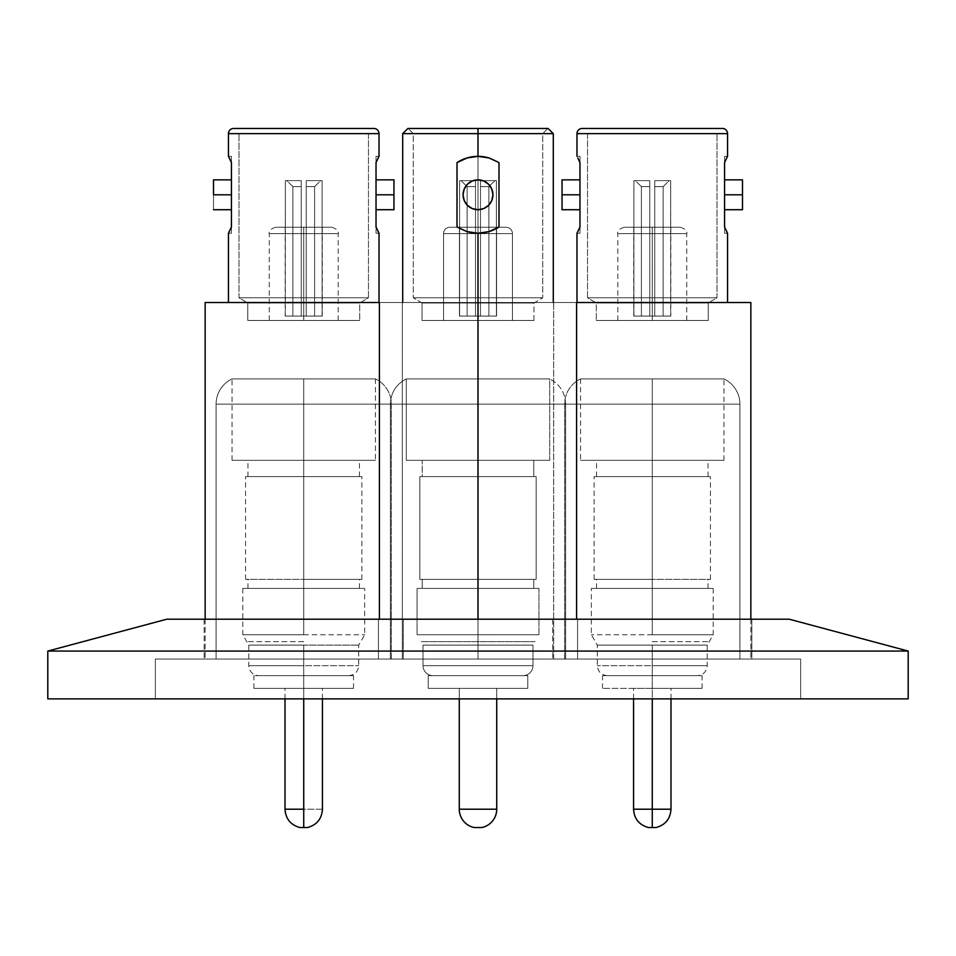 <?xml version="1.0" encoding="UTF-8"?>
<svg xmlns="http://www.w3.org/2000/svg" width="956" height="956" viewBox="0 0 956 956"><rect width="100%" height="100%" fill="white"/><g stroke="black" fill="none" stroke-linecap="round" stroke-linejoin="round"><path stroke-width="0.72" stroke-dasharray="4.78 3.58" d="M403.312 659.043L204.142 659.043L204.142 619.213L403.312 619.213L403.312 659.043L204.142 659.043L403.312 659.043L403.312 619.213L204.142 619.213L403.312 619.213L204.142 619.213L204.142 659.043L403.312 659.043M577.579 659.043L378.421 659.043L378.421 619.213L577.579 619.213L577.579 659.043L378.421 659.043L378.421 619.213L577.579 619.213L577.579 659.043L155.35 659.043L800.65 659.043L800.65 698.872L155.35 698.872L155.35 659.043L155.35 698.872L800.65 698.872L800.65 659.043L155.35 659.043L577.579 659.043L378.421 659.043L577.579 659.043L577.579 619.213L166.726 619.213L789.274 619.213L378.421 619.213L577.579 619.213L378.421 619.213L577.579 619.213L378.421 619.213L378.421 659.043L577.579 659.043L577.579 619.213L378.421 619.213L378.421 659.043L577.579 659.043M751.858 659.043L552.688 659.043L552.688 619.213L751.858 619.213L751.858 659.043L552.688 659.043L751.858 659.043L751.858 619.213L552.688 619.213L751.858 619.213L552.688 619.213L552.688 659.043L751.858 659.043M47.8 698.872L908.2 698.872L47.8 698.872M155.35 698.872L800.65 698.872L155.35 698.872M47.8 651.072L908.2 651.072L47.8 651.072M800.65 659.043L540.941 659.043L800.65 659.043M443.548 320.463L443.548 233.623L512.452 233.623L512.452 320.463L422.038 320.463L478 320.463L478 303.016L422.038 303.016L478 303.016L478 297.758L478 320.463L478 303.016L422.038 303.016L478 303.016L478 320.463L533.962 320.463L422.038 320.463L533.962 320.463L443.548 320.463L512.452 320.463L512.452 233.623L443.548 233.623A6.369 6.369 0 0 1 449.918 227.253L506.083 227.253A6.369 6.369 0 0 1 512.452 233.623A6.369 6.369 0 0 0 506.083 227.253L449.918 227.253A6.369 6.369 0 0 0 443.548 233.623L512.452 233.623L443.548 233.623L443.548 320.463L512.452 320.463L512.452 233.623L443.548 233.623L443.548 320.463L446.165 320.463L443.548 320.463L443.548 233.623L512.452 233.623A6.369 6.369 0 0 0 506.083 227.253L449.918 227.253A6.369 6.369 0 0 0 443.548 233.623A6.369 6.369 0 0 1 449.918 227.253L506.083 227.253A6.369 6.369 0 0 1 512.452 233.623L443.548 233.623L512.452 233.623L512.452 320.463L478 320.463L533.962 320.463L478 320.463L478 303.016L533.962 303.016L478 303.016L478 297.758L413.267 297.758L478 297.758L413.267 297.758L478 297.758L478 133.637L542.733 133.637L478 133.637L478 297.758L478 133.637L413.267 133.637L553.285 133.637L478 133.637L478 297.758L542.733 297.758L478 297.758L478 303.016L533.962 303.016L478 303.016L533.962 303.016L478 303.016L478 297.758L542.733 297.758L478 297.758L478 320.463L478 303.016L533.962 303.016L478 303.016L478 320.463L422.038 320.463L533.962 320.463L443.548 320.463M488.886 231.651L498.996 226.978L489.03 231.603L478 233.228L478 302.538L553.285 302.538L478 302.538L478 233.228L466.97 231.603L457.004 226.978L467.042 231.627L457.004 226.978A38.443 38.443 0 0 0 498.996 226.978L498.996 162.592A38.443 38.443 0 0 0 457.004 162.592L466.97 157.967L478 156.342L489.018 157.955L498.996 162.592A38.443 38.443 0 0 0 489.018 157.955L498.996 162.592L498.996 226.978A38.443 38.443 0 0 1 457.004 226.978L466.97 231.603L478 233.228L489.018 231.615L498.996 226.978L498.996 162.592L488.958 157.943L478 156.342L466.982 157.955L457.004 162.592L457.004 226.978L457.004 162.592L466.97 157.967L478 156.342L467.042 157.943L457.004 162.592L457.004 226.978L467.042 231.627L478 233.228L488.958 231.627L498.996 226.978L489.03 231.603L478 233.228L478 302.538L402.715 302.538L478 302.538L478 659.043L478 404.113L390.371 404.113C390.837 392.653 396.154 384.252 406.3 378.911L549.7 378.911L549.7 460.302L406.3 460.302L406.3 378.911L478 378.911L478 404.113L390.371 404.113L478 404.113L478 659.043L478 404.113L390.371 404.113L478 404.113L478 378.911L406.3 378.911L406.3 460.302L549.7 460.302L406.3 460.302L549.7 460.302L549.7 378.911L478 378.911L549.7 378.911L478 378.911L478 404.113L565.629 404.113L478 404.113L478 378.911L406.3 378.911L406.3 460.302L549.7 460.302L549.7 378.911L406.3 378.911L478 378.911L478 659.043L390.371 659.043L478 659.043L478 302.538L576.587 302.538L478 302.538L478 233.228L489.018 231.615L498.996 226.978L498.996 162.592L489.03 157.967L478 156.342L466.982 157.955L457.004 162.592L457.004 226.978L466.97 231.603L478 233.228L478 302.538L553.285 302.538L379.413 302.538L553.285 302.538L478 302.538L478 659.043L576.587 659.043L379.413 659.043L478 659.043L478 619.213L478 659.043L576.587 659.043L379.413 659.043L565.629 659.043L478 659.043L478 404.113L565.629 404.113L478 404.113L565.629 404.113L478 404.113L478 659.043L565.629 659.043L478 659.043L478 404.113L565.629 404.113L478 404.113L478 378.911L549.7 378.911L406.3 378.911L478 378.911L478 404.113L390.371 404.113L478 404.113L478 378.911L549.7 378.911L549.7 460.302L422.229 460.302L533.771 460.302L533.771 476.602L422.229 476.602L422.229 460.302L422.229 476.602L478 476.602L419.839 476.602L536.161 476.602L536.161 579.372L419.839 579.372L419.839 476.602L533.771 476.602L422.229 476.602L533.771 476.602L533.771 460.302L406.3 460.302L549.7 460.302L406.3 460.302L406.3 378.911C396.154 384.252 390.837 392.653 390.371 404.113L478 404.113L478 659.043L565.629 659.043L478 659.043L478 302.538L478 659.043L379.413 659.043L576.587 659.043L478 659.043L478 302.538L205.146 302.538L478 302.538L478 233.228L489.018 231.615L498.996 226.978A38.443 38.443 0 0 1 457.004 226.978L466.97 231.603L478 233.228L467.042 231.627L457.004 226.978L457.004 162.592A38.443 38.443 0 0 1 498.996 162.592L489.03 157.967L478 156.342L466.982 157.955L457.004 162.592L467.042 157.943L478 156.342L488.958 157.943L498.996 162.592L498.996 226.978L488.958 231.627L478 233.228L466.982 231.615L457.004 226.978A38.443 38.443 0 0 0 466.982 231.615L457.135 227.062M422.229 588.406L422.229 579.372L533.771 579.372L533.771 588.406L417.055 588.406L538.945 588.406L538.945 634.748L417.055 634.748L417.055 588.406L417.055 634.748L538.945 634.748L417.055 634.748L538.945 634.748L538.945 588.406L417.055 588.406L533.771 588.406L422.229 588.406L533.771 588.406L533.771 579.372L422.229 579.372L422.229 588.406L533.771 588.406L533.771 579.372L478 579.372L536.161 579.372L422.229 579.372L533.771 579.372L422.229 579.372L422.229 588.406L426.484 588.406L422.229 588.406L422.229 579.372L533.771 579.372L533.771 588.406L478 588.406L538.945 588.406L417.055 588.406L417.055 634.748L538.945 634.748L538.945 588.406L538.945 634.748L417.055 634.748L538.945 634.748L417.055 634.748L417.055 588.406L538.945 588.406L422.229 588.406M534.966 641.643L421.034 641.643L534.966 641.643M532.97 645.097L423.03 645.097L532.97 645.097L532.97 665.675L423.03 665.675L423.03 645.097L423.03 665.675L532.97 665.675A9.954 9.954 0 0 1 523.016 675.641L432.984 675.641A9.954 9.954 0 0 1 423.03 665.675A9.954 9.954 0 0 0 432.984 675.641L527.796 675.641L527.796 688.38L428.204 688.38L428.204 675.641L428.204 688.38L527.796 688.38L428.204 688.38L527.796 688.38L527.796 675.641L428.204 675.641L523.016 675.641A9.954 9.954 0 0 0 532.97 665.675L423.03 665.675L532.97 665.675L532.97 645.097L423.03 645.097L532.97 645.097L423.03 645.097L532.97 645.097L532.97 665.675L532.97 645.097L423.03 645.097L423.03 665.675L532.97 665.675L423.03 665.675A9.954 9.954 0 0 0 432.984 675.641L523.016 675.641A9.954 9.954 0 0 0 532.97 665.675A9.954 9.954 0 0 1 523.016 675.641L428.204 675.641L428.204 688.38L527.796 688.38L527.796 675.641L527.796 688.38L459.274 688.38L496.726 688.38L496.726 698.872L496.726 688.38L459.274 688.38L459.274 698.872L459.274 688.38L485.17 688.38L428.204 688.38L527.796 688.38L428.204 688.38L428.204 675.641L527.796 675.641L432.984 675.641A9.954 9.954 0 0 1 423.03 665.675L532.97 665.675L423.03 665.675L423.03 645.097L532.97 645.097M496.726 809.218L459.274 809.218L496.726 809.218L496.726 688.38L459.274 688.38L459.274 809.218L496.726 809.218A18.726 18.726 0 0 1 481.836 827.538L474.164 827.538A18.726 18.726 0 0 1 459.274 809.218L496.726 809.218L459.274 809.218A18.726 18.726 0 0 0 474.164 827.538L481.836 827.538A18.726 18.726 0 0 0 496.726 809.218L459.274 809.218L459.274 688.38L496.726 688.38L496.726 809.218M492.938 194.785A14.938 14.938 0 0 0 478 179.847A14.938 14.938 0 0 0 463.062 194.785A14.938 14.938 0 0 1 478 179.847A14.938 14.938 0 0 1 492.938 194.785A14.938 14.938 0 0 0 478 179.847A14.938 14.938 0 0 0 463.062 194.785L464.198 200.497L467.436 205.349L472.288 208.587L478 209.723L483.712 208.587L488.564 205.349L491.802 200.497L492.938 194.785L491.802 189.073L488.564 184.221L483.712 180.983L478 179.847L472.288 180.983L467.436 184.221L464.198 189.073L463.062 194.785L464.198 200.497L467.436 205.349L472.288 208.587L478 209.723L483.712 208.587L488.564 205.349L491.802 200.497L492.938 194.785L491.802 189.073L488.564 184.221L483.712 180.983L478 179.847L472.288 180.983L467.436 184.221L464.198 189.073L463.062 194.785A14.938 14.938 0 0 0 478 209.723A14.938 14.938 0 0 0 492.938 194.785A14.938 14.938 0 0 1 478 209.723A14.938 14.938 0 0 1 463.062 194.785L464.198 189.073L467.436 184.221L472.288 180.983L478 179.847L483.712 180.983L488.564 184.221L491.802 189.073L492.938 194.785L491.802 200.497L488.564 205.349L483.712 208.587L478 209.723L472.288 208.587L467.436 205.349L464.198 200.497L463.062 194.785A14.938 14.938 0 0 0 478 209.723A14.938 14.938 0 0 0 492.938 194.785A14.938 14.938 0 0 0 478 179.847A14.938 14.938 0 0 0 463.062 194.785A14.938 14.938 0 0 1 478 179.847A14.938 14.938 0 0 1 492.938 194.785A14.938 14.938 0 0 0 478 179.847A14.938 14.938 0 0 0 463.062 194.785A14.938 14.938 0 0 1 478 179.847A14.938 14.938 0 0 1 492.938 194.785L491.802 200.497L488.564 205.349L483.712 208.587L478 209.723L472.288 208.587L467.436 205.349L464.198 200.497L463.062 194.785L464.198 189.073L467.436 184.221L472.288 180.983L478 179.847L483.712 180.983L488.564 184.221L491.802 189.073L492.938 194.785L491.802 200.497L488.564 205.349L483.712 208.587L478 209.723L472.288 208.587L467.436 205.349L464.198 200.497L463.062 194.785L464.198 189.073L467.436 184.221L472.288 180.983L478 179.847L483.712 180.983L488.564 184.221L491.802 189.073L492.938 194.785A14.938 14.938 0 0 1 478 209.723A14.938 14.938 0 0 1 463.062 194.785A14.938 14.938 0 0 0 478 209.723A14.938 14.938 0 0 0 492.938 194.785L491.802 189.073L488.564 184.221L483.712 180.983L478 179.847L472.288 180.983L467.436 184.221L464.198 189.073L463.062 194.785L464.198 200.497L467.436 205.349L472.288 208.587L478 209.723L483.712 208.587L488.564 205.349L491.802 200.497L492.938 194.785L491.802 200.497L488.564 205.349L483.712 208.587L478 209.723L472.288 208.587L467.436 205.349L464.198 200.497L463.062 194.785L464.198 189.073L467.436 184.221L472.288 180.983L478 179.847L483.712 180.983L488.564 184.221L491.802 189.073L492.938 194.785A14.938 14.938 0 0 1 478 209.723A14.938 14.938 0 0 1 463.062 194.785A14.938 14.938 0 0 0 478 209.723A14.938 14.938 0 0 0 492.938 194.785M478 128.463L548.111 128.463L478 128.463M466.97 157.967L478 156.342L478 133.637L553.285 133.637L478 133.637L478 156.342L467.042 157.943L457.004 162.592A38.443 38.443 0 0 1 498.996 162.592L489.03 157.967L478 156.342L478 133.637L402.715 133.637L542.733 133.637L402.715 133.637L478 133.637L402.715 133.637L478 133.637L478 297.758L542.733 297.758L478 297.758L542.733 297.758L478 297.758L478 133.637L542.733 133.637L478 133.637L477.964 156.342M489.03 231.603L478 233.228L467.209 231.675M488.958 157.943L478 156.342L488.958 157.943L498.996 162.592L488.791 157.895M536.161 476.602L419.839 476.602L419.839 579.372L536.161 579.372L536.161 476.602L419.839 476.602L419.839 579.372L536.161 579.372L536.161 476.602L531.727 476.602L536.161 476.602L536.161 579.372L419.839 579.372L536.161 579.372L419.839 579.372L419.839 476.602L536.161 476.602M533.771 460.302L422.229 460.302L422.229 476.602L533.771 476.602L533.771 460.302L533.771 476.602L422.229 476.602L533.771 476.602L422.229 476.602L422.229 460.302L533.771 460.302M480.486 180.648L496.391 180.648L480.486 180.648L496.391 180.648L496.391 227.253L480.486 227.253L480.486 180.648L480.486 316.078L480.486 180.648L496.391 180.648L480.486 180.648L480.486 227.253L496.391 227.253L496.391 180.648L480.486 180.648L480.486 227.253L459.609 227.253L459.609 180.648L475.514 180.648L459.609 180.648L475.514 180.648L475.514 316.078L475.514 180.648L475.514 227.253L475.514 180.648L459.609 180.648L475.514 180.648L459.609 180.648L459.609 227.253L480.486 227.253L480.486 316.078L475.514 316.078L475.514 227.253L480.486 227.253L475.514 227.253L475.514 316.078L480.486 316.078L480.486 180.648L480.486 316.078L475.514 316.078L475.514 180.648L475.514 316.078L459.609 316.078L496.391 316.078L488.875 316.078L488.875 186.623L494.945 180.648L496.391 180.648L496.558 316.078L488.875 316.078L496.391 316.078L496.391 180.648L494.945 180.648L488.875 186.623L488.875 316.078L488.875 186.623L480.486 186.623L488.875 186.623L488.875 316.078L480.486 316.078L480.486 186.623L488.875 186.623L494.945 180.648L480.486 180.648L494.945 180.648L488.875 186.623L480.486 186.623L480.486 180.648L496.391 180.648L480.486 180.648L480.486 227.253L496.391 227.253L496.391 180.648L480.486 180.648L480.486 316.078L480.486 180.648L496.391 180.648L480.486 180.648L496.391 180.648L496.391 227.253L480.486 227.253L480.486 180.648L480.486 316.078L480.486 227.253L496.391 227.253L475.514 227.253L475.514 180.648L475.514 316.078L467.125 316.078L467.125 186.623L461.055 180.648L459.609 180.648L459.609 316.078L467.125 316.078L459.609 316.078L459.609 180.648L461.055 180.648L467.125 186.623L467.125 316.078L467.125 186.623L475.514 186.623L467.125 186.623L467.125 316.078L475.514 316.078L475.514 186.623L467.125 186.623L461.055 180.648L475.514 180.648L461.055 180.648L467.125 186.623L475.514 186.623L475.514 180.648L459.609 180.648L475.514 180.648L459.609 180.648L459.609 316.078L459.442 227.253L475.514 227.253L475.514 180.648L475.514 316.078L475.514 227.253L459.609 227.253L459.609 180.648L475.514 180.648L459.609 180.648L475.514 180.648L475.514 227.253L459.609 227.253L480.486 227.253L475.514 227.253L475.514 316.078L480.486 316.078L475.514 316.078L475.514 227.253L480.486 227.253L480.486 316.078L480.486 180.648L480.486 316.078L496.391 316.078L475.514 316.078L475.514 180.648L475.514 316.078L488.875 316.078L488.875 186.623L494.945 180.648L496.391 180.648L496.391 316.078L488.875 316.078L496.391 316.078L496.391 180.648L494.945 180.648L488.875 186.623L488.875 316.078L488.875 186.623L480.486 186.623L488.875 186.623L488.875 316.078L480.486 316.078L480.486 186.623L488.875 186.623L494.945 180.648L480.486 180.648L494.945 180.648L488.875 186.623L480.486 186.623L480.486 180.648M459.609 316.078L475.514 316.078L459.609 316.078L459.609 227.253L459.442 316.078L467.125 316.078L467.125 186.623L461.055 180.648L459.609 180.648L459.609 316.078L459.609 180.648L461.055 180.648L467.125 186.623L467.125 316.078L459.609 316.078M303.733 320.463L303.733 233.623L303.733 320.463L359.695 320.463L247.759 320.463L247.759 303.016L239 297.758L368.454 297.758L359.695 303.016L247.759 303.016L359.695 303.016L359.695 320.463L359.695 303.016L247.759 303.016L247.759 320.463L359.695 320.463L269.269 320.463L338.185 320.463L269.269 320.463L303.733 320.463L303.733 233.623L338.185 233.623L303.733 233.623L338.185 233.623L303.733 233.623L303.733 227.253L331.816 227.253L303.733 227.253L303.733 233.623L303.733 227.253L275.651 227.253L331.816 227.253L275.651 227.253L303.733 227.253L303.733 233.623L269.269 233.623L303.733 233.623L303.733 320.463M303.733 378.911L375.433 378.911L303.733 378.911L303.733 460.302L303.733 378.911L375.433 378.911A27.879 27.879 0 0 1 391.363 404.113L391.363 659.043L216.092 659.043L216.092 404.113L391.363 404.113L216.092 404.113A27.879 27.879 0 0 1 232.033 378.911L303.733 378.911L232.033 378.911A27.879 27.879 0 0 0 216.092 404.113L391.363 404.113A27.879 27.879 0 0 0 375.433 378.911L303.733 378.911L303.733 460.302L375.433 460.302L303.733 460.302L303.733 579.372L303.733 476.602L361.882 476.602L303.733 476.602L303.733 460.302L359.492 460.302L303.733 460.302L303.733 476.602L245.573 476.602L361.882 476.602L247.963 476.602L359.492 476.602L247.963 476.602L303.733 476.602L303.733 460.302L232.033 460.302L375.433 460.302L232.033 460.302L303.733 460.302L303.733 378.911L232.033 378.911L303.733 378.911M303.733 579.372L361.882 579.372L303.733 579.372L303.733 588.406L303.733 579.372L359.492 579.372L303.733 579.372L303.733 588.406L359.492 588.406L303.733 588.406L303.733 634.748L303.733 588.406L364.678 588.406L303.733 588.406L303.733 634.748L364.678 634.748L242.788 634.748L303.733 634.748L242.788 634.748L303.733 634.748L303.733 588.406L242.788 588.406L364.678 588.406L247.963 588.406L359.492 588.406L247.963 588.406L303.733 588.406L303.733 579.372L245.573 579.372L361.882 579.372L245.573 579.372L303.733 579.372L303.733 476.602L303.733 579.372M303.733 641.643L246.768 641.643L303.733 641.643M303.733 645.097L248.763 645.097L303.733 645.097L303.733 665.675L303.733 645.097L358.703 645.097L303.733 645.097L303.733 665.675L358.703 665.675L303.733 665.675L358.703 665.675L303.733 665.675L303.733 675.641L348.737 675.641L303.733 675.641L303.733 665.675L248.763 665.675L303.733 665.675L303.733 688.38L303.733 675.641L353.517 675.641L303.733 675.641L303.733 688.38L353.517 688.38L303.733 688.38L303.733 698.872L303.733 688.38L322.447 688.38L303.733 688.38L303.733 809.218L303.733 688.38L253.938 688.38L353.517 688.38L253.938 688.38L303.733 688.38L303.733 675.641L253.938 675.641L353.517 675.641L258.718 675.641L348.737 675.641L303.733 675.641L303.733 665.675L248.763 665.675L303.733 665.675L303.733 645.097L248.763 645.097L358.703 645.097L303.733 645.097M322.447 809.218L303.733 809.218L303.733 827.538L299.885 827.538L303.733 827.538L303.733 809.218L322.447 809.218M285.007 809.218L303.733 809.218L285.007 809.218M231.436 194.785L213.511 194.785L213.511 179.847L213.511 209.723L213.511 194.785L231.436 194.785L231.436 179.847L231.436 194.785M393.956 194.785L376.031 194.785L376.031 179.847L376.031 209.723L376.031 194.785L393.956 194.785L393.956 209.723L393.956 194.785M233.826 128.463L373.832 128.463L233.826 128.463M368.454 133.637L239 133.637L368.454 133.637L368.454 297.758L239 297.758L239 133.637L239 297.758L368.454 297.758L368.454 133.637L239 133.637L368.454 133.637M402.321 659.043L402.321 302.538L385.698 302.538L402.321 302.538L402.321 659.043L205.146 659.043L402.321 659.043M205.146 619.213L205.146 659.043L205.146 619.213M228.448 302.538L379.018 302.538L228.448 302.538M229.261 157.967L231.412 162.532M231.436 226.978L231.436 156.342L231.436 233.228L231.436 226.978L231.436 233.228L231.436 226.978L229.249 231.615L231.436 226.978M231.436 233.228L228.448 233.228L229.249 231.615L228.472 233.168M378.206 231.603L376.055 227.038M376.031 162.592L376.031 233.228L376.031 156.342L376.031 162.592L376.031 156.342L376.031 162.592L378.206 157.955L376.031 162.592M376.031 156.342L379.018 156.342L378.206 157.955L378.923 156.509M228.448 133.637L379.018 133.637L228.448 133.637M205.146 659.043L400.421 659.043L205.146 659.043M216.092 659.043L391.363 659.043L216.092 659.043L391.363 659.043L391.363 404.113L216.092 404.113L216.092 659.043M359.695 303.016L368.454 297.758L239 297.758L247.759 303.016L359.695 303.016M376.031 194.785L376.031 209.723L376.031 194.785M231.436 162.592L231.436 156.342L231.436 162.592M307.569 827.538L303.733 827.538L307.569 827.538M303.733 675.641L258.718 675.641L303.733 675.641M303.733 476.602L245.573 476.602L303.733 476.602M247.759 320.463L282.307 320.463L247.759 320.463M322.112 180.648L306.219 180.648L322.112 180.648L306.219 180.648L306.219 227.253L322.112 227.253L322.112 180.648L306.219 180.648L322.112 180.648L322.112 227.253L306.219 227.253L306.219 180.648L322.112 180.648L320.678 180.648L314.596 186.623L314.596 316.078L322.112 316.078L322.112 180.648L322.112 316.078L314.596 316.078L314.596 186.623L320.678 180.648L322.112 180.648M301.236 180.648L285.342 180.648L301.236 180.648L285.342 180.648L285.342 227.253L301.236 227.253L301.236 180.648L285.342 180.648L301.236 180.648L301.236 227.253L285.342 227.253L285.342 180.648L301.236 180.648L301.236 227.253L285.342 227.253L306.219 227.253L301.236 227.253L301.236 316.078L292.859 316.078L292.859 186.623L286.788 180.648L285.342 180.648L285.175 316.078L292.859 316.078L285.342 316.078L285.342 180.648L286.788 180.648L292.859 186.623L292.859 316.078L285.342 316.078L322.112 316.078L322.112 227.253L306.219 227.253L322.112 227.253L322.28 316.078L301.236 316.078L301.236 180.648L301.236 316.078L301.236 227.253L306.219 227.253L306.219 180.648L306.219 316.078L306.219 227.253L306.219 316.078L301.236 316.078L306.219 316.078L306.219 227.253L301.236 227.253L301.236 316.078L301.236 180.648L286.788 180.648L292.859 186.623L292.859 316.078L301.236 316.078L301.236 186.623L292.859 186.623L301.236 186.623L301.236 316.078L292.859 316.078L292.859 186.623L301.236 186.623L301.236 180.648L301.236 186.623L292.859 186.623L286.788 180.648L301.236 180.648M303.733 233.623L269.269 233.623L303.733 233.623M306.219 180.648L306.219 316.078L306.219 180.648L306.219 316.078L314.596 316.078L314.596 186.623L306.219 186.623L314.596 186.623L314.596 316.078L306.219 316.078L306.219 186.623L314.596 186.623L320.678 180.648L306.219 180.648L320.678 180.648L314.596 186.623L306.219 186.623L306.219 180.648M467.042 231.627L478 233.228L466.982 231.615L478 233.228L489.018 231.615L498.996 226.978L488.958 231.627M478 303.016L422.038 303.016L478 303.016L478 133.637L478 297.758L413.267 297.758L478 297.758L478 303.016L422.038 303.016L478 303.016M478 156.342L489.018 157.955L478 156.342L466.982 157.955L457.004 162.592L467.042 157.943L478 156.342L489.03 157.967L498.996 162.592L498.996 226.978M478 302.538L576.587 302.538L478 302.538M478 659.043L379.413 659.043L478 659.043M478 133.637L553.285 133.637L478 133.637M478 297.758L413.267 297.758L478 297.758M457.004 226.978L457.004 162.592M422.229 460.302L529.516 460.302L422.229 460.302M459.274 688.38L496.726 688.38L459.274 688.38M428.204 675.641L458.94 675.641L428.204 675.641M417.055 588.406L454.674 588.406L417.055 588.406M422.229 579.372L533.771 579.372L422.229 579.372M496.391 316.078L496.391 227.253L496.391 316.078M475.514 186.623L475.514 316.078L467.125 316.078L467.125 186.623L475.514 186.623L467.125 186.623L467.125 316.078L475.514 316.078L475.514 186.623L467.125 186.623L461.055 180.648L475.514 180.648L475.514 186.623L475.514 180.648L461.055 180.648L467.125 186.623L475.514 186.623M652.267 320.463L652.267 233.623L652.267 320.463L596.305 320.463L708.241 320.463L708.241 303.016L717 297.758L587.546 297.758L596.305 303.016L708.241 303.016L596.305 303.016L596.305 320.463L596.305 303.016L708.241 303.016L708.241 320.463L596.305 320.463L686.731 320.463L617.815 320.463L686.731 320.463L652.267 320.463L652.267 233.623L617.815 233.623L652.267 233.623L617.815 233.623L652.267 233.623L652.267 227.253L624.184 227.253L652.267 227.253L652.267 233.623L652.267 227.253L680.349 227.253L624.184 227.253L680.349 227.253L652.267 227.253L652.267 233.623L686.731 233.623L652.267 233.623L652.267 320.463M652.267 378.911L580.567 378.911L652.267 378.911L652.267 460.302L652.267 378.911L580.567 378.911A27.879 27.879 0 0 0 564.638 404.113L564.638 659.043L739.908 659.043L739.908 404.113L564.638 404.113L739.908 404.113A27.879 27.879 0 0 0 723.967 378.911L652.267 378.911L723.967 378.911A27.879 27.879 0 0 1 739.908 404.113L564.638 404.113A27.879 27.879 0 0 1 580.567 378.911L652.267 378.911L652.267 460.302L580.567 460.302L652.267 460.302L652.267 579.372L652.267 476.602L594.118 476.602L652.267 476.602L652.267 460.302L596.508 460.302L652.267 460.302L652.267 476.602L710.428 476.602L594.118 476.602L708.038 476.602L596.508 476.602L708.038 476.602L652.267 476.602L652.267 460.302L723.967 460.302L580.567 460.302L723.967 460.302L652.267 460.302L652.267 378.911L723.967 378.911L652.267 378.911M652.267 579.372L594.118 579.372L652.267 579.372L652.267 588.406L652.267 579.372L596.508 579.372L652.267 579.372L652.267 588.406L596.508 588.406L652.267 588.406L652.267 634.748L652.267 588.406L591.322 588.406L652.267 588.406L652.267 634.748L591.322 634.748L713.212 634.748L652.267 634.748L713.212 634.748L652.267 634.748L652.267 588.406L713.212 588.406L591.322 588.406L708.038 588.406L596.508 588.406L708.038 588.406L652.267 588.406L652.267 579.372L710.428 579.372L594.118 579.372L710.428 579.372L652.267 579.372L652.267 476.602L652.267 579.372M652.267 641.643L709.233 641.643L652.267 641.643M652.267 645.097L707.237 645.097L652.267 645.097L652.267 665.675L652.267 645.097L597.297 645.097L652.267 645.097L652.267 665.675L597.297 665.675L652.267 665.675L597.297 665.675L652.267 665.675L652.267 675.641L607.263 675.641L652.267 675.641L652.267 665.675L707.237 665.675L652.267 665.675L652.267 688.38L652.267 675.641L602.483 675.641L652.267 675.641L652.267 688.38L602.483 688.38L652.267 688.38L652.267 809.218L633.553 809.218L670.993 809.218L652.267 809.218L652.267 827.538L652.267 688.38L633.553 688.38L652.267 688.38L652.267 698.872L652.267 688.38L702.062 688.38L602.483 688.38L702.062 688.38L652.267 688.38L652.267 675.641L702.062 675.641L602.483 675.641L697.283 675.641L607.263 675.641L652.267 675.641L652.267 665.675L707.237 665.675L652.267 665.675L652.267 645.097L707.237 645.097L597.297 645.097L652.267 645.097M656.115 827.538L648.431 827.538L656.115 827.538M724.564 194.785L724.564 179.847L724.564 209.723L724.564 179.847L724.564 209.723L724.564 194.785L742.489 194.785L724.564 194.785M742.489 179.847L742.489 194.785L742.489 179.847M562.044 194.785L562.044 179.847L562.044 194.785L579.969 194.785L562.044 194.785L562.044 209.723L562.044 194.785M579.969 194.785L579.969 179.847L579.969 194.785M722.174 128.463L582.168 128.463L722.174 128.463M587.546 133.637L717 133.637L587.546 133.637L587.546 297.758L717 297.758L717 133.637L717 297.758L587.546 297.758L587.546 133.637L717 133.637L587.546 133.637M727.552 133.637L576.982 133.637L727.552 133.637M553.679 659.043L553.679 302.538L750.854 302.538L553.679 302.538L570.302 302.538L553.679 302.538L553.679 659.043L750.854 659.043L553.679 659.043M750.854 619.213L750.854 659.043L750.854 619.213M577.794 157.967L579.945 162.532M579.969 226.978L579.969 156.342L579.969 233.228L579.969 226.978L579.969 233.228L579.969 226.978L577.794 231.615L579.969 226.978M579.969 233.228L576.982 233.228L577.794 231.615L577.077 233.061M727.552 302.538L576.982 302.538L727.552 302.538M726.739 231.603L724.588 227.038M724.564 162.592L724.564 233.228L724.564 156.342L724.564 162.592L724.564 156.342L724.564 162.592L726.751 157.955L724.564 162.592M724.564 156.342L727.552 156.342L726.751 157.955L727.528 156.402M750.854 659.043L555.579 659.043L750.854 659.043M739.908 659.043L564.638 659.043L739.908 659.043L564.638 659.043L564.638 404.113L739.908 404.113L739.908 659.043M596.305 303.016L587.546 297.758L717 297.758L708.241 303.016L596.305 303.016M579.969 162.592L579.969 156.342L579.969 162.592M742.489 209.723L742.489 194.785L742.489 209.723M652.267 675.641L697.283 675.641L652.267 675.641M652.267 476.602L710.428 476.602L652.267 476.602M708.241 320.463L673.693 320.463L708.241 320.463M633.888 180.648L649.781 180.648L633.888 180.648L649.781 180.648L649.781 227.253L633.888 227.253L633.888 180.648L649.781 180.648L633.888 180.648L633.888 227.253L649.781 227.253L649.781 180.648L633.888 180.648L635.322 180.648L641.404 186.623L641.404 316.078L633.888 316.078L633.888 180.648L633.888 316.078L641.404 316.078L641.404 186.623L635.322 180.648L633.888 180.648M654.764 180.648L670.658 180.648L654.764 180.648L670.658 180.648L670.658 227.253L654.764 227.253L654.764 180.648L670.658 180.648L654.764 180.648L654.764 227.253L670.658 227.253L670.658 180.648L654.764 180.648L654.764 227.253L670.658 227.253L649.781 227.253L654.764 227.253L654.764 316.078L663.141 316.078L663.141 186.623L669.212 180.648L670.658 180.648L670.825 316.078L663.141 316.078L670.658 316.078L670.658 180.648L669.212 180.648L663.141 186.623L663.141 316.078L670.658 316.078L633.888 316.078L633.888 227.253L649.781 227.253L633.888 227.253L633.72 316.078L654.764 316.078L654.764 180.648L654.764 316.078L654.764 227.253L649.781 227.253L649.781 180.648L649.781 316.078L649.781 227.253L649.781 316.078L654.764 316.078L649.781 316.078L649.781 227.253L654.764 227.253L654.764 316.078L654.764 180.648L669.212 180.648L663.141 186.623L663.141 316.078L654.764 316.078L654.764 186.623L663.141 186.623L654.764 186.623L654.764 316.078L663.141 316.078L663.141 186.623L654.764 186.623L654.764 180.648L654.764 186.623L663.141 186.623L669.212 180.648L654.764 180.648M652.267 233.623L686.731 233.623L652.267 233.623M649.781 180.648L649.781 316.078L649.781 180.648L649.781 316.078L641.404 316.078L641.404 186.623L649.781 186.623L641.404 186.623L641.404 316.078L649.781 316.078L649.781 186.623L641.404 186.623L635.322 180.648L649.781 180.648L635.322 180.648L641.404 186.623L649.781 186.623L649.781 180.648M542.733 133.637L547.908 128.463L542.733 133.637L542.733 297.758L542.733 133.637M422.038 303.016L413.267 297.758L413.267 133.637L408.093 128.463L413.267 133.637L413.267 297.758L422.038 303.016L422.038 320.463L422.038 303.016M390.371 404.113L390.371 659.043L390.371 404.113M576.587 302.538L576.587 619.213M533.962 320.463L533.962 303.016L542.733 297.758L533.962 303.016L533.962 320.463M565.629 404.113C565.163 392.653 559.846 384.252 549.7 378.911C559.846 384.252 565.163 392.653 565.629 404.113L565.629 659.043L565.629 404.113M379.413 302.538L379.413 619.213M459.442 316.078L459.442 227.253L459.442 316.078M496.558 316.078L496.558 227.253L496.558 316.078M338.185 320.463L338.185 233.623C339.069 231.113 336.942 228.986 331.816 227.253M375.433 378.911L375.433 460.302M361.882 579.372L361.882 476.602M359.492 588.406L359.492 579.372M348.737 675.641C354.772 675.02 358.082 671.71 358.703 665.675L358.703 645.097L364.678 634.748L364.678 588.406M242.788 588.406L242.788 634.748L248.763 645.097L248.763 665.675C249.373 671.71 252.695 675.02 258.718 675.641M353.517 688.38L353.517 675.641M322.447 698.872L322.447 688.38M359.492 476.602L359.492 460.302M376.031 233.228L379.018 233.228M231.436 156.342L228.448 156.342M247.963 476.602L247.963 460.302M285.007 698.872L285.007 688.38M253.938 688.38L253.938 675.641M247.963 588.406L247.963 579.372M245.573 579.372L245.573 476.602M232.033 460.302L232.033 378.911M269.269 320.463L269.269 233.623C268.397 231.113 270.512 228.986 275.651 227.253M322.28 316.078L322.28 227.253M285.175 316.078L285.175 227.253M402.715 302.538L402.715 133.637M553.285 302.538L553.285 133.637M617.815 320.463L617.815 233.623C616.931 231.113 619.058 228.986 624.184 227.253M580.567 378.911L580.567 460.302M594.118 579.372L594.118 476.602M596.508 588.406L596.508 579.372M607.263 675.641C601.228 675.02 597.918 671.71 597.297 665.675L597.297 645.097L591.322 634.748L591.322 588.406M713.212 588.406L713.212 634.748L707.237 645.097L707.237 665.675C706.627 671.71 703.305 675.02 697.283 675.641M602.483 688.38L602.483 675.641M633.553 698.872L633.553 688.38M596.508 476.602L596.508 460.302M579.969 156.342L576.982 156.342M724.564 233.228L727.552 233.228M708.038 476.602L708.038 460.302M670.993 698.872L670.993 688.38M702.062 688.38L702.062 675.641M708.038 588.406L708.038 579.372M710.428 579.372L710.428 476.602M723.967 460.302L723.967 378.911M686.731 320.463L686.731 233.623C687.603 231.113 685.488 228.986 680.349 227.253M633.72 316.078L633.72 227.253M670.825 316.078L670.825 227.253"/><path stroke-width="1.43" d="M908.2 651.072L789.274 619.213L166.726 619.213L47.8 651.072L908.2 651.072L47.8 651.072L47.8 698.872L908.2 698.872L908.2 651.072L908.2 698.872L47.8 698.872L47.8 651.072L166.726 619.213L789.274 619.213L908.2 651.072M459.274 809.218L459.274 698.872L459.274 809.218A18.726 18.726 0 0 0 474.164 827.538L481.836 827.538A18.726 18.726 0 0 0 496.726 809.218L459.274 809.218L496.726 809.218A18.726 18.726 0 0 1 481.836 827.538L474.164 827.538A18.726 18.726 0 0 1 459.274 809.218M496.726 698.872L496.726 809.218L496.726 698.872M463.062 194.785A14.938 14.938 0 0 1 478 179.847A14.938 14.938 0 0 1 492.938 194.785L491.802 189.073L488.564 184.221L483.712 180.983L478 179.847L472.288 180.983L467.436 184.221L464.198 189.073L463.062 194.785L464.198 200.497L467.436 205.349L472.288 208.587L478 209.723L483.712 208.587L488.564 205.349L491.802 200.497L492.938 194.785A14.938 14.938 0 0 1 478 209.723A14.938 14.938 0 0 1 463.062 194.785M478 133.637L553.285 133.637L478 133.637L478 156.342L489.018 157.955L498.996 162.592L498.996 226.978L489.03 231.603L478 233.228L478 619.213L478 233.228L466.982 231.615L457.004 226.978L457.004 162.592L466.97 157.967L478 156.342L478 133.637L402.715 133.637L478 133.637L478 128.463L478 133.637M548.111 128.463L478 128.463L548.111 128.463L553.285 133.637L548.111 128.463M576.587 302.538L750.854 302.538L750.854 619.213L750.854 302.538L576.587 302.538L576.587 619.213M379.413 302.538L205.146 302.538L205.146 619.213L205.146 302.538L379.413 302.538L379.413 619.213M407.889 128.463L478 128.463L407.889 128.463L402.715 133.637L407.889 128.463M457.004 162.58L457.004 226.978L466.982 231.615A38.443 38.443 0 0 0 498.996 226.978L498.996 162.592L489.018 157.955A38.443 38.443 0 0 0 457.004 162.592L467.448 157.824M498.996 226.978L488.958 231.627M303.733 809.218L285.007 809.218L303.733 809.218L303.733 827.538L303.733 698.872L303.733 809.218M307.569 827.538L299.885 827.538L307.569 827.538C316.842 824.932 321.802 818.826 322.447 809.218L322.447 698.872M213.511 194.785L231.436 194.785L213.511 194.785L213.511 179.847L213.511 194.785M393.956 179.847L393.956 209.723L393.956 194.785L376.031 194.785L393.956 194.785L393.956 179.847L376.031 179.847M378.206 231.615L376.031 226.978L379.018 233.228L379.018 302.538L379.018 233.228L376.031 226.978L376.031 162.592L379.018 156.342L379.018 133.637L228.448 133.637L379.018 133.637A5.174 5.174 0 0 0 373.832 128.463L233.623 128.463A5.174 5.174 0 0 0 228.448 133.637L228.448 156.342L231.436 162.592L231.436 226.978L228.448 233.228L228.448 302.538L228.448 233.228L231.436 226.978L231.436 162.592L229.261 157.967L231.436 162.592M376.401 161.743L379.018 156.342L379.018 133.637A5.174 5.174 0 0 0 373.832 128.463L233.623 128.463A5.174 5.174 0 0 0 228.448 133.637L228.448 156.342L229.249 157.955M376.031 162.592L376.031 226.978M656.115 827.538L648.431 827.538L652.267 827.538L652.267 698.872L652.267 827.538L656.115 827.538C665.388 824.932 670.347 818.826 670.993 809.218L633.553 809.218L670.993 809.218L670.993 698.872M724.564 194.785L742.489 194.785L742.489 179.847L742.489 209.723L742.489 194.785L724.564 194.785M562.044 209.723L562.044 179.847L562.044 194.785L579.969 194.785L562.044 194.785L562.044 209.723L579.969 209.723M576.982 133.637A5.174 5.174 0 0 1 582.168 128.463L722.378 128.463A5.174 5.174 0 0 1 727.552 133.637L727.552 156.366L726.751 157.955L727.552 156.342L727.552 133.637L576.982 133.637L576.982 156.342L576.982 133.637L727.552 133.637A5.174 5.174 0 0 0 722.378 128.463L582.168 128.463A5.174 5.174 0 0 0 576.982 133.637M577.794 157.955L579.969 162.592L577.794 157.967L579.969 162.592L579.969 226.978L576.982 233.228L579.969 226.978L579.969 162.592M576.982 302.538L576.982 233.228L576.982 302.538M726.751 231.615L727.552 233.228L727.552 302.538L727.552 233.228L724.564 226.978L726.739 231.603L724.564 226.978L724.564 162.592L726.739 157.967L724.564 162.592L724.564 226.978M724.947 161.743L724.576 162.58M553.285 302.538L553.285 133.637M402.715 302.538L402.715 133.637M299.885 827.538C290.612 824.932 285.653 818.826 285.007 809.218L285.007 698.872M231.436 179.847L213.511 179.847M393.956 209.723L376.031 209.723M231.436 209.723L213.511 209.723M648.431 827.538C639.158 824.932 634.198 818.826 633.553 809.218L633.553 698.872M724.564 179.847L742.489 179.847M562.044 179.847L579.969 179.847M724.564 209.723L742.489 209.723"/></g></svg>
